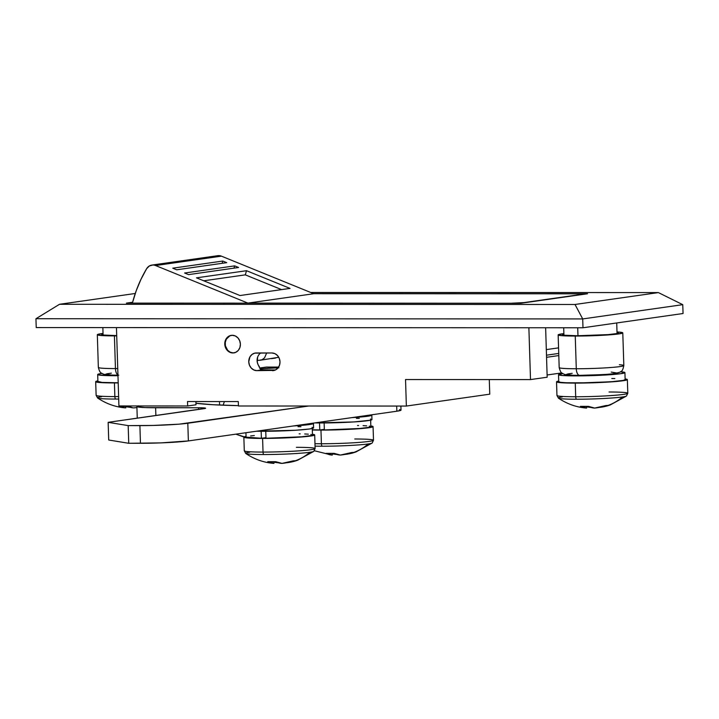 <?xml version="1.0" encoding="UTF-8"?>
<svg xmlns="http://www.w3.org/2000/svg" width="719" height="719" viewBox="0 0 719 719"><rect width="100%" height="100%" fill="white"/><g stroke="black" fill="none" stroke-linecap="round" stroke-linejoin="round"><path stroke-width="1.08" d="M577.968 335.755L577.716 327.765L577.968 335.755M260.341 369.063A17.714 1.052 178.2 0 1 261.545 368.865L261.572 369.8L261.545 368.865L263.469 368.631L278.891 367.769M262.084 369.89L275.467 369.97A17.714 1.052 178.2 0 1 262.129 369.89L260.143 368.847L258.031 364.533L257.258 362.106L257.636 357.091M232.857 352.957L229.846 352.283L227.258 350.369L225.469 347.502L224.768 344.122L225.263 340.734L226.862 337.867L229.334 335.953L232.3 335.288A8.862 7.792 81.9 0 1 240.362 343.574A8.862 7.792 81.9 0 1 233.828 352.894A8.862 7.792 81.9 0 1 232.857 352.957A8.862 7.792 81.9 0 1 224.804 344.671A8.862 7.792 81.9 0 1 231.329 335.351A8.862 7.792 81.9 0 1 232.3 335.288L235.311 335.962L237.908 337.876L239.688 340.743L240.389 344.122L239.903 347.511L238.304 350.378L235.823 352.292L232.857 352.957M406.361 406.055L489.756 394.174L489.288 379.569L489.756 394.174L406.361 406.055L405.534 379.542L530.505 379.587L528.878 327.747L530.505 379.587L547.177 377.214L530.505 379.587L405.534 379.542L406.361 406.055L238.429 405.992L406.361 406.055M36.229 327.567L582.983 327.765L683.05 313.511L682.771 304.667L683.05 313.511L582.983 327.765L582.705 318.93L35.95 318.724L36.229 327.567L35.95 318.724L59.497 304.29L575.011 304.479L658.397 292.597L310.698 292.462L658.397 292.597L682.771 304.667L582.705 318.93L582.983 327.765L36.229 327.567M118.923 405.947L187.659 405.974L195.999 404.788L195.901 401.562L195.999 404.788L187.659 405.974L187.524 401.553L238.295 401.57L238.429 405.992L238.295 401.57L187.524 401.553L187.659 405.974L118.923 405.947L116.46 327.594L118.923 405.947M262.129 369.89L256.845 370.644L274.397 370.375L256.845 370.644L253.834 369.97L251.246 368.056L249.457 365.189L248.756 361.81L249.924 356.894L252.001 354.458L254.778 353.137L271.917 352.975L274.928 353.649L277.516 355.563L279.305 358.43L280.006 361.819L279.511 365.198L277.911 368.065L275.44 369.979L272.465 370.653A8.862 7.792 81.9 0 0 273.445 370.582A8.862 7.792 81.9 0 0 279.97 361.262A8.862 7.792 81.9 0 0 271.917 352.975L256.288 352.966A8.862 7.792 81.9 0 0 255.317 353.038A8.862 7.792 81.9 0 0 248.792 362.358A8.862 7.792 81.9 0 0 256.845 370.644L262.129 369.89M151.889 265.077A8.862 7.792 81.9 0 0 146.613 268.735A128.449 113 81.9 0 0 132.404 303.121L132.638 302.25L126.409 303.121L520.862 303.265L587.567 293.756L313.628 293.658L587.567 293.756L520.862 303.265L126.409 303.121L132.638 302.232L136.295 290.539L140.969 279.332L146.613 268.735L149.309 265.994L152.868 265.005A8.862 7.792 81.9 0 1 155.556 265.536L221.425 256.153A8.862 7.792 -98.1 0 0 218.738 255.613L152.868 265.005A8.862 7.792 81.9 0 1 155.556 265.536L221.425 256.153L313.772 293.72L247.902 303.103L155.556 265.536L247.902 303.103L511.901 303.265L247.902 303.103L313.772 293.72L577.779 293.81L582.084 293.99L581.419 294.413L523.881 302.609L511.901 303.202A8.862 0.521 178.2 0 0 523.881 302.609L581.419 294.413A8.862 0.521 178.2 0 0 582.462 294.134A8.862 0.521 178.2 0 0 577.779 293.81L313.772 293.72L221.425 256.153A8.862 7.792 81.9 0 0 218.738 255.613A8.862 7.792 -98.1 0 0 217.767 255.685L151.889 265.077A8.862 7.792 81.9 0 1 152.868 265.005L216.904 255.865M260.395 353.227L260.754 352.975A8.862 7.792 -98.1 0 0 259.379 366.636M545.631 327.756L547.177 377.214L545.631 327.756M135.262 293.487L59.497 304.29L35.95 318.724L582.705 318.93L575.011 304.479L582.705 318.93L682.771 304.667L658.397 292.597L575.011 304.479L59.497 304.29L135.262 293.487M547.114 374.985L561.773 372.9L547.114 374.985M278.63 367.076L266.246 367.076L259.685 368.011L266.246 367.076L278.63 367.076M546.557 357.307L558.807 355.563L546.557 357.307M261.545 368.865A17.714 1.052 178.2 0 1 278.136 367.786M188.567 274.622L238.6 267.486L234.646 265.877L184.612 273.013L188.567 274.622L238.6 267.486L234.646 265.877L233.99 268.142L234.646 265.877L184.612 273.013L188.567 274.622M239.993 295.536L290.027 288.409L246.518 270.704L196.485 277.84L239.993 295.536L290.027 288.409L246.518 270.704L245.305 274.856L203.729 280.787L245.305 274.856L281.578 289.613L245.305 274.856L246.518 270.704L196.485 277.84L239.993 295.536M176.703 269.796L226.737 262.66L222.782 261.051L172.749 268.178L176.703 269.796L226.737 262.66L222.782 261.051L222.117 263.316L222.782 261.051L172.749 268.178L176.703 269.796M558.564 347.861L546.314 349.605L558.564 347.861M257.096 360.318L259.217 360.318L257.096 360.318M271.414 358.646L275.512 358.089M240.002 435.471L244.226 436.837M266.686 352.975L264.529 357.882L262.102 359.689L259.217 360.318L262.102 359.689L264.529 357.882L266.686 352.975M260.17 360.255L278.756 357.28M234.798 352.732L233.28 352.903A8.862 7.792 81.9 0 1 225.236 344.734A8.862 7.792 81.9 0 1 231.545 335.324M234.043 352.858A8.862 7.792 81.9 0 1 233.28 352.903L230.269 352.229L227.671 350.315L225.389 345.785L225.281 342.334L226.35 339.152L229.756 335.899M399.485 409.533L400.843 410.306L396.843 411.214L188.369 440.927L160.616 442.904L128.737 443.29L108.704 440.01L108.156 422.332L205.553 408.32L200.754 407.781L144.941 407.565L137.059 406.684L138.407 405.822M308.73 406.019L179.058 424.165L153.12 425.441L128.18 425.612L108.156 422.332L128.18 425.612L139.899 425.621L140.448 443.29A35.438 2.103 -1.8 0 0 188.369 440.927L187.812 423.248L308.73 406.019M197.249 401.562L195.901 401.732A25.246 1.501 178.2 0 1 197.249 401.562M195.954 403.251L212.644 404.707L238.42 405.642A149.264 8.853 178.2 0 1 195.954 403.251M137.257 418.179L136.889 406.496A35.438 2.103 178.2 0 0 155.628 407.754L155.87 415.528L155.628 407.754L198.588 407.763L198.642 409.435L198.588 407.763A13.284 0.791 178.2 0 1 205.616 408.239A13.284 0.791 178.2 0 1 204.043 408.662L108.156 422.332L108.704 440.01L128.737 443.29L128.18 425.612L128.737 443.29L140.448 443.29L139.899 425.621A35.438 2.103 178.2 0 0 187.812 423.248L188.369 440.927L396.843 411.214L396.681 406.055L396.843 411.214A35.438 2.103 -1.8 0 0 401.013 410.091L400.887 406.055M136.889 406.487A35.438 2.103 178.2 0 1 137.886 405.956M219.601 405.058L219.493 401.57L219.601 405.058M114.42 335.881A32.337 1.914 178.2 0 1 97.317 334.721A32.337 1.914 178.2 0 1 103.042 333.454L97.469 334.524L98.719 335.234L114.42 335.881L115.444 368.577L114.42 335.881L116.721 335.872A32.337 1.914 178.2 0 1 114.42 335.881M97.317 334.721L98.35 367.427A32.337 1.914 -1.8 0 0 115.444 368.577A32.337 1.914 178.2 0 1 98.494 367.229M117.952 374.967A7.091 3.343 -90 0 1 115.444 368.577A7.091 3.343 90 0 0 117.952 374.967M103.06 334.038L101.882 334.416L102.952 335.027L116.505 335.575A27.906 1.654 178.2 0 1 101.747 334.587A27.906 1.654 178.2 0 1 103.06 334.038M111.373 373.143L106.736 373.799M105.774 374.123L111.391 375.039M115.444 368.577A32.337 1.914 -1.8 0 0 117.754 368.568M575.254 336.052A32.337 1.914 178.2 0 1 558.16 334.892A32.337 1.914 178.2 0 1 563.876 333.625L558.312 334.703L559.553 335.405L575.254 336.052L576.287 368.748L575.254 336.052L615.464 334.317L622.636 333.059L621.396 332.349L617.001 331.953A32.337 1.914 178.2 0 1 622.789 332.861A32.337 1.914 178.2 0 1 575.254 336.052M558.16 334.892L559.184 367.598A32.337 1.914 -1.8 0 0 576.287 368.748A32.337 1.914 178.2 0 1 559.337 367.409M579.838 375.345A7.091 3.343 -90 0 1 579.595 375.363A7.091 3.343 -90 0 1 576.287 368.748A7.091 3.343 90 0 0 579.595 375.363A7.091 3.343 90 0 0 579.838 375.345L584.412 375.318M617.019 332.538A27.906 1.654 178.2 0 1 618.367 333.005A27.906 1.654 178.2 0 1 577.339 335.755L608.175 334.605L617.172 333.526L618.232 332.843L617.019 332.538M563.894 334.209L562.716 334.587L563.786 335.198L577.339 335.755A27.906 1.654 178.2 0 1 562.582 334.757A27.906 1.654 178.2 0 1 563.894 334.209M589.265 375.219L607.744 374.311M611.24 373.988L615.877 373.332M616.839 373.008L611.222 372.091M572.207 373.314L567.57 373.97M566.608 374.293L572.225 375.21M619.365 364.74A32.337 1.914 178.2 0 1 623.67 365.755A32.337 1.914 178.2 0 1 576.287 368.748A32.337 1.914 -1.8 0 0 623.822 365.567C622.42 372.37 621.261 370.788 619.949 372.199L614.538 373.637L604.508 374.563L579.613 375.363C565.071 375.237 565.61 374.68 563.48 373.979C562.078 372.649 561.009 374.311 559.184 367.598M97.982 381.456L102.071 382.418L118.195 382.769A33.218 1.968 -1.8 0 1 97.91 381.591L97.685 374.527A33.218 1.968 178.2 0 1 101.918 373.422L97.757 374.383L99.312 375.075L117.979 375.704A33.218 1.968 178.2 0 1 97.685 374.527M558.825 381.627L560.371 382.319L566.5 382.787L588.385 382.796L612.255 381.645L623.265 380.396L625.117 379.596M614.826 378.58L611.815 378.518M558.519 374.698L558.744 381.762A33.218 1.968 -1.8 0 0 592.007 382.688A33.218 1.968 -1.8 0 0 625.153 379.677L624.928 372.613A33.218 1.968 178.2 0 1 591.782 375.624A33.218 1.968 178.2 0 1 558.519 374.698A33.218 1.968 178.2 0 1 562.752 373.592L558.6 374.554L562.689 375.516L594.514 375.525L620.38 373.754L624.892 372.523L620.632 371.777A33.218 1.968 178.2 0 1 624.928 372.613M558.348 397.949A34.135 2.022 -1.8 0 0 576.386 399.225A3.191 1.501 -90 0 1 575.694 396.753A35.438 2.103 178.2 0 1 557.126 395.279M599.098 407.439A57.394 50.492 -98.1 0 0 610.368 404.887A56.927 25.542 60.1 0 1 608.292 405.354A56.927 25.542 60.1 0 1 606.072 405.498A57.394 50.492 81.9 0 1 594.676 408.068A57.394 27.079 -90 0 1 588.466 406.37A56.927 46.322 -48.5 0 1 580.422 406.37A57.394 27.079 90 0 0 586.623 408.068L586.578 406.487L586.623 408.068L580.422 406.37L588.466 406.37L594.676 408.068L606.072 405.498A56.927 25.542 60.1 0 0 608.292 405.354A57.583 50.654 -98.1 0 0 622.555 396.951A57.583 50.654 81.9 0 1 608.292 405.354A56.927 25.542 60.1 0 0 610.368 404.887L626.465 396.034A34.135 2.022 178.2 0 1 622.555 396.951A34.135 2.022 178.2 0 1 576.386 399.225A34.135 2.022 178.2 0 1 558.456 398.173L556.955 395.486A35.438 2.103 -1.8 0 0 575.694 396.753L575.272 383.101A35.438 2.103 178.2 0 1 556.533 381.834A35.438 2.103 178.2 0 1 558.717 381.034L556.704 381.618L558.061 382.391L575.272 383.101L575.694 396.753A35.438 2.103 -1.8 0 0 627.795 393.266L627.363 379.614A35.438 2.103 178.2 0 1 575.272 383.101L614.43 381.645L625.845 380.27L627.193 379.407L625.126 378.949A35.438 2.103 178.2 0 1 627.363 379.614M587.998 407.089L586.587 406.846A57.394 50.492 -98.1 0 0 590.919 407.448L587.998 407.089M591.692 407.188L590.919 407.448A57.394 27.079 90 0 0 590.982 407.43M608.517 405.525L598.963 407.457M585.841 408.024L585.059 407.925M583.702 407.7L585.158 407.907M585.805 408.015C576.054 407.134 566.932 403.853 558.456 398.173A34.135 2.022 178.2 0 1 562.357 396.924M609.056 391.999A35.438 2.103 178.2 0 1 627.633 393.473A35.438 2.103 178.2 0 1 575.694 396.753A3.191 1.501 90 0 0 576.386 399.225A34.135 2.022 -1.8 0 0 622.555 396.951M97.514 397.778A34.135 2.022 -1.8 0 0 115.552 399.054A3.191 1.501 -90 0 1 114.86 396.582A35.438 2.103 178.2 0 1 96.283 395.108M118.707 399.045A34.135 2.022 178.2 0 1 115.552 399.054A34.135 2.022 178.2 0 1 97.613 397.993L96.121 395.315A35.438 2.103 -1.8 0 0 114.86 396.582L114.429 382.93A35.438 2.103 178.2 0 1 95.69 381.663A35.438 2.103 178.2 0 1 97.883 380.863L95.861 381.447L97.227 382.22L114.429 382.93L114.86 396.582A35.438 2.103 -1.8 0 0 118.635 396.564M127.155 406.918L125.753 406.675A57.394 50.492 -98.1 0 0 130.085 407.278L127.155 406.918M130.858 407.017L130.085 407.278A57.394 27.079 90 0 0 130.139 407.26M136.736 407.538L136.916 407.511A57.394 50.492 81.9 0 1 133.833 407.898L136.736 407.538M133.051 407.853L133.833 407.898A57.394 27.079 -90 0 1 127.623 406.199L133.051 407.853M123.569 406.361L127.623 406.199A56.927 46.322 -48.5 0 1 119.579 406.199L123.569 406.361M121.116 406.9L119.579 406.199A57.394 27.079 90 0 0 125.789 407.889L121.116 406.9M125.007 407.844L124.225 407.754M122.859 407.529L124.324 407.736M124.971 407.844C115.211 406.963 106.097 403.683 97.613 397.993A34.135 2.022 178.2 0 1 101.523 396.753M125.735 406.316L125.789 407.889L125.735 406.316M118.204 382.912L114.429 382.93A35.438 2.103 178.2 0 0 118.204 382.912M114.86 396.582A3.191 1.501 90 0 0 115.552 399.054M344.796 454.444A57.394 50.492 -98.1 0 0 356.067 451.883A56.927 25.542 60.1 0 1 354 452.359A56.927 25.542 60.1 0 1 351.771 452.494A57.394 50.492 81.9 0 1 340.375 455.064A57.394 27.079 -90 0 1 334.164 453.365A56.927 46.322 -48.5 0 1 326.12 453.365A57.394 27.079 90 0 0 332.331 455.064L332.277 453.482L332.331 455.064L326.12 453.365L334.164 453.365L340.375 455.064L351.771 452.494A56.927 25.542 60.1 0 0 354 452.359A57.583 50.654 -98.1 0 0 368.254 443.947A57.583 50.654 81.9 0 1 354 452.359A56.927 25.542 60.1 0 0 356.067 451.883L372.172 443.03A34.135 2.022 178.2 0 1 368.254 443.947A34.135 2.022 178.2 0 1 322.094 446.22A3.191 1.501 -90 0 1 321.402 443.749L320.971 430.097A35.438 2.103 178.2 0 1 312.325 429.98L320.971 430.097L321.402 443.749A35.438 2.103 -1.8 0 0 373.494 440.262L373.062 426.61A35.438 2.103 178.2 0 1 320.971 430.097L360.129 428.641L371.543 427.266L372.891 426.412L370.824 425.945A35.438 2.103 178.2 0 1 373.062 426.61M314.967 443.686A35.438 2.103 -1.8 0 0 321.402 443.749A3.191 1.501 90 0 0 322.094 446.22A34.135 2.022 178.2 0 1 315.048 446.148M333.697 454.084L332.295 453.842A57.394 50.492 -98.1 0 0 336.627 454.453L333.697 454.084M337.4 454.183L336.627 454.453A57.394 27.079 90 0 0 336.681 454.426M354.215 452.521L344.671 454.453M331.549 455.019L330.758 454.92M329.401 454.705L330.866 454.902M354.755 438.994A35.438 2.103 178.2 0 1 373.332 440.468A35.438 2.103 178.2 0 1 321.402 443.749M322.094 446.22A34.135 2.022 -1.8 0 0 368.254 443.947M369.224 426.124L370.6 426.448L369.737 427.221L359.958 428.479L324.359 429.944L324.143 422.961L324.359 429.944A33.218 1.968 -1.8 0 0 370.851 426.673L370.627 419.608M319.766 429.944L319.542 422.961L319.766 429.944L324.341 429.369L319.766 429.944A33.218 1.968 -1.8 0 1 312.316 429.782L319.766 429.944M366.69 425.855L363.095 425.657M358.574 425.531L357.523 425.513M370.465 419.015L371.795 419.77L370.474 420.211L353.721 421.945L314.823 422.907A34.548 2.049 -1.8 0 0 321.168 422.97L321.132 422.008L321.168 422.97A34.548 2.049 -1.8 0 0 371.957 419.563L371.822 415.142A34.548 2.049 178.2 0 1 351.816 417.631L367.751 416.238L371.651 415.348L371.399 414.845A34.548 2.049 178.2 0 1 371.822 415.142M359.32 418.377L356.408 418.341M245.682 453.267A34.135 2.022 -1.8 0 0 263.72 454.543A3.191 1.501 -90 0 1 263.028 452.071A35.438 2.103 178.2 0 1 244.451 450.597M286.423 462.757A57.394 50.492 -98.1 0 0 297.693 460.205A56.927 25.542 60.1 0 1 295.626 460.672A56.927 25.542 60.1 0 1 293.397 460.816A57.394 50.492 81.9 0 1 282.001 463.387A57.394 27.079 -90 0 1 275.79 461.688A56.927 46.322 -48.5 0 1 267.747 461.679A57.394 27.079 90 0 0 273.957 463.378L273.903 461.805L273.957 463.378L267.747 461.679L275.79 461.688L282.001 463.387L293.397 460.816A56.927 25.542 60.1 0 0 295.626 460.672A57.583 50.654 -98.1 0 0 309.889 452.269A57.583 50.654 81.9 0 1 295.626 460.672A56.927 25.542 60.1 0 0 297.693 460.205L313.799 451.352A34.135 2.022 178.2 0 1 309.889 452.269A34.135 2.022 178.2 0 1 263.72 454.543A34.135 2.022 178.2 0 1 245.781 453.482L244.289 450.804A35.438 2.103 -1.8 0 0 263.028 452.071L262.597 438.419A35.438 2.103 178.2 0 1 243.858 437.152A35.438 2.103 178.2 0 1 246.051 436.352L244.029 436.936L245.395 437.709L262.597 438.419L263.028 452.071A35.438 2.103 -1.8 0 0 315.12 448.575L314.697 434.923A35.438 2.103 178.2 0 1 262.597 438.419L301.764 436.963L313.169 435.588L314.518 434.725L312.459 434.267A35.438 2.103 178.2 0 1 314.697 434.923M275.323 462.407L273.921 462.164A57.394 50.492 -98.1 0 0 278.253 462.766L275.323 462.407M279.026 462.506L278.253 462.766A57.394 27.079 90 0 0 278.316 462.748M295.842 460.843L286.297 462.775M273.175 463.333L272.393 463.243M271.036 463.018L272.492 463.225M273.139 463.333C263.379 462.452 254.265 459.171 245.781 453.482A34.135 2.022 178.2 0 1 249.691 452.242M296.381 447.317A35.438 2.103 178.2 0 1 314.958 448.791A35.438 2.103 178.2 0 1 263.028 452.071A3.191 1.501 90 0 0 263.72 454.543A34.135 2.022 -1.8 0 0 309.889 452.269M310.851 434.438L312.406 435.139L311.363 435.543L301.585 436.801L265.985 438.257L265.769 431.274L265.985 438.257A33.218 1.968 -1.8 0 0 312.477 434.995L312.262 427.922M246.105 437.161L261.392 438.257L261.177 431.283L261.392 438.257L265.967 437.691L261.392 438.257A33.218 1.968 -1.8 0 1 246.078 437.08L245.934 432.721M308.316 434.177L304.721 433.979M300.2 433.854L299.149 433.836M254.337 435.516L250.625 435.939M312.091 427.338L313.421 428.093L309.521 428.982L295.347 430.268L256.458 431.229A34.548 2.049 -1.8 0 0 262.794 431.283L262.768 430.33L262.794 431.283A34.548 2.049 -1.8 0 0 313.583 427.886L313.448 423.464A34.548 2.049 178.2 0 1 293.451 425.954L309.377 424.561L313.286 423.671L313.026 423.158A34.548 2.049 178.2 0 1 313.448 423.464M300.946 426.7L298.034 426.664M102.853 327.585L103.087 335.045M563.696 327.765L563.93 335.216M616.722 322.957L617.055 333.553M224.382 401.57L223.133 405.201M546.485 355.195L558.744 353.442M243.921 437.017L235.877 434.159M118.779 375.192C104.237 375.057 104.776 374.509 102.637 373.808C101.244 372.478 100.175 374.141 98.35 367.427M622.789 332.861L623.822 365.567M556.955 395.486L556.533 381.834M627.795 393.266L626.465 396.034M96.121 395.315L95.69 381.663M331.513 455.01L314.401 450.75M373.494 440.262L372.172 443.03M244.289 450.804L243.858 437.152M315.12 448.575L313.799 451.352"/></g></svg>
